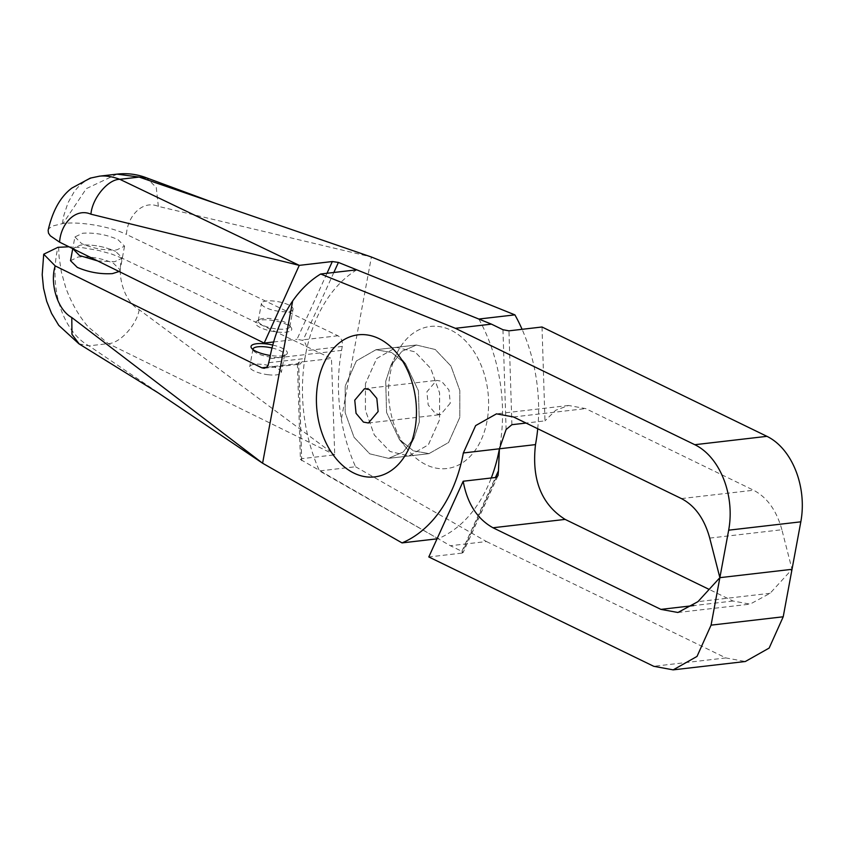 <?xml version="1.0" encoding="UTF-8"?>
<svg xmlns="http://www.w3.org/2000/svg" width="844" height="844" viewBox="0 0 844 844"><rect width="100%" height="100%" fill="white"/><g stroke="black" fill="none" stroke-linecap="round" stroke-linejoin="round"><path stroke-width="0.63" stroke-dasharray="4.22 3.17" d="M450.274 403.179L440.568 414.636L435.578 413.718L428.193 404.951L426.895 391.816L436.601 380.359L441.591 381.277L448.976 390.044L450.274 403.179M419.31 422.042L418.424 390.74L405.658 363.964L391.595 352.497L375.97 349.743L356.379 360.937L345.207 386.014L345.175 412.695L354.037 437.255L369.767 453.84L388.546 458.355L403.137 452.046L414.204 437.677L419.31 422.042L418.424 390.74L405.658 363.964L391.595 352.497L375.97 349.743L356.379 360.937L345.207 386.014L345.175 412.695L354.037 437.255L369.767 453.84L388.546 458.355L403.137 452.046L414.204 437.677L419.31 422.042M385.708 381.319L390.825 365.684L401.902 351.294L416.482 345.048L435.261 349.511L450.97 366.064L459.843 390.582L459.822 417.347L448.575 442.509L429.047 453.597L413.402 450.854L399.36 439.397L386.573 412.473L385.708 381.319L390.825 365.684L401.902 351.294L416.482 345.048L435.261 349.511L450.97 366.064L459.843 390.582L459.822 417.347L448.575 442.509L429.047 453.597L413.402 450.854L399.36 439.397L386.573 412.473L385.708 381.319M390.128 373.945A71.518 49.68 83.4 0 1 396.764 353.446A71.518 49.68 83.4 0 1 458.83 335.005A71.518 49.68 83.4 0 1 487.041 421.05A71.518 49.68 83.4 0 1 407.947 449.936A71.518 49.68 83.4 0 1 390.128 373.945A71.518 49.68 83.4 0 1 396.764 353.446A71.518 49.68 83.4 0 1 458.83 335.005A71.518 49.68 83.4 0 1 487.041 421.05A71.518 49.68 83.4 0 1 407.947 449.936A71.518 49.68 83.4 0 1 390.128 373.945M365.452 383.661L365.431 410.353L374.282 434.924L390.002 451.487L408.791 455.96L428.319 444.851L439.566 419.69L439.618 392.956L430.693 368.417L414.963 351.842L396.226 347.348L376.635 358.573L365.452 383.661L376.677 358.542L396.226 347.348L414.984 351.853L430.704 368.417L439.587 392.935L439.566 419.69L428.351 444.851L408.791 455.939L390.065 451.519L374.325 434.998L365.41 410.311L365.452 383.661M496.251 477.409L461.868 553.115L463.092 552.598L461.89 551.322L450.379 545.73L319.486 470.931A143.037 99.36 83.4 0 1 305.602 354.575L306.34 350.608C306.889 346.209 305.771 342.822 302.964 340.448L297.025 339.267L326.997 273.277M461.89 551.322L495.417 477.504M478.833 319.043A143.037 99.36 83.4 0 1 499.416 448.786M333.844 272.485L302.964 340.448M341.546 350.408L342.274 346.451C342.833 341.482 341.398 337.927 337.969 335.775L126.442 234.421C127.423 216.286 142.457 199.595 158.355 206.379L371.413 257.009L341.345 419.246C337.389 395.783 337.452 372.837 341.546 350.408L305.602 354.575L304.863 358.531L300.137 364.112L297.383 363.004L300.422 459.452L438.12 538.715A143.037 99.36 -96.6 0 0 491.271 477.989M341.345 419.246A143.037 99.36 -96.6 0 0 355.567 466.753L319.486 470.931M355.567 466.753L486.46 541.542L450.379 545.73M537.723 428.731A143.037 99.36 -96.6 0 0 522.077 329.308M48.119 230.412L49.036 228.492L52.423 226.034L63.047 223.502C79.885 221.318 110.068 226.435 126.442 234.421M273.614 341.978L297.025 339.267M291.296 330.331A18.473 5.38 10.5 0 0 291.201 327.662A18.473 5.38 10.5 0 0 274.585 320.773A18.473 5.38 10.5 0 0 256.597 321.248A18.473 5.38 10.5 0 0 255.901 321.817A18.473 5.38 10.5 0 0 269.394 330.679A18.473 5.38 10.5 0 0 291.296 330.331M74.916 236.953L81.699 243.642C93.156 248.537 104.867 250.605 116.831 249.866L124.553 246.153L117.77 239.464C106.312 234.548 94.602 232.469 82.628 233.239L74.916 236.953L72.711 248.822L80.433 245.108C92.397 244.338 104.118 246.416 115.565 251.333C104.118 246.416 92.397 244.338 80.433 245.108L72.753 248.653M289.408 327.504A16.068 4.684 10.5 0 0 289.819 326.733A16.068 4.684 10.5 0 0 289.323 325.193A16.068 4.684 10.5 0 0 274.87 319.201A16.068 4.684 10.5 0 0 259.235 319.612A16.068 4.684 10.5 0 0 258.623 320.108A16.068 4.684 10.5 0 0 258.222 320.878A16.068 4.684 10.5 0 0 271.757 328.126A16.068 4.684 10.5 0 0 289.408 327.504M292.657 309.991A16.068 4.684 10.5 0 0 293.068 309.221A16.068 4.684 10.5 0 0 279.533 301.962A16.068 4.684 10.5 0 0 261.872 302.585A16.068 4.684 10.5 0 0 261.471 303.355A16.068 4.684 10.5 0 0 274.996 310.613A16.068 4.684 10.5 0 0 292.657 309.991M97.598 260.901L114.636 261.735L122.348 258.021L115.565 251.333L122.348 258.021L114.636 261.735L97.598 260.901M709.73 538.103L781.882 529.737L792.02 569.31L770.097 593.29L750.084 604.135L733.035 601.023L709.139 589.407M486.46 541.542L725.882 657.93L745.336 661.506M461.868 553.115L428.805 556.956M62.319 223.586L63.944 215.072L68.016 202.771L73.808 192.411C80.37 183.085 88.799 177.694 99.107 176.217M117.052 174.138L86.331 188.634L63.047 223.502M158.355 206.379L156.245 187.421L146.518 177.831M502.961 329.73L506.105 429.533M301.656 460.74L298.607 364.007M356.759 269.827A143.037 99.36 -96.6 0 0 305.602 354.575L269.658 358.732M437.023 538.841L438.12 538.715M58.647 247.239L59.059 256.755L61.39 272.169L65.674 287.424C71.17 302.606 78.671 315.74 88.156 326.839L108.285 343.613L334.741 454.853L139.197 309.706C123.572 301.297 116.715 274.11 122.042 258.158L331.47 358.51L298.628 362.308L301.667 458.682L334.741 454.853L331.47 358.51M122.042 258.158L111.45 253.991L98.97 250.552L83.092 247.777L68.944 246.775M266.482 367.288L297.848 363.658L298.628 362.308M272.76 345.059A18.473 5.38 -169.5 0 1 286.2 354.638A18.473 5.38 -169.5 0 1 272.454 355.746A18.473 5.38 -169.5 0 1 270.302 355.461M70.516 260.701L78.228 256.987C90.203 256.217 101.913 258.285 113.37 263.201L120.154 269.901L119.088 271.515M272 347.971A16.068 4.684 -169.5 0 1 284.576 355.007A16.068 4.684 -169.5 0 1 283.563 356.273A16.068 4.684 -169.5 0 1 271.61 357.244A16.068 4.684 -169.5 0 1 253.474 350.693A16.068 4.684 -169.5 0 1 252.968 349.543M268.36 374.757A16.068 4.684 -169.5 0 1 249.729 366.676A16.068 4.684 -169.5 0 1 262.695 364.439A16.068 4.684 -169.5 0 1 281.326 372.531A16.068 4.684 -169.5 0 1 268.36 374.757M79.494 255.521L72.711 248.822M542.017 326.997L544.971 420.861L526.044 423.055M781.882 529.737C776.586 510.514 767.154 497.348 753.565 490.227L585.662 408.601L568.634 405.479L555.721 410.247L544.971 420.861M301.667 458.682L300.422 459.452M181.924 408.686L88.968 345.85C62.699 331.555 48.488 288.194 57.919 247.324M78.925 343.803L88.968 345.85L108.285 343.613C119.732 343.55 136.739 324.908 139.197 309.706M342.274 346.451L306.34 350.608M337.969 335.775L301.962 339.942M725.882 657.93L653.731 666.296M770.097 593.29L697.956 601.645M733.035 601.023L693.821 605.57M268.93 362.688L304.863 358.531M681.424 498.582L753.565 490.227M513.521 416.968L585.662 408.601M511.907 424.701L508.953 330.837M368.427 422.992L440.568 414.636M405.679 363.922L397.07 353.414L405.679 363.922M390.783 365.652L396.764 353.446L390.783 365.652M416.472 345.006L375.97 349.701L416.472 345.006M364.45 388.725L436.601 380.359M429.058 453.661L388.546 458.355L429.058 453.661M399.339 439.439L407.947 449.936L399.339 439.439M414.235 437.709L408.253 449.905L414.235 437.709M289.323 325.193L291.201 327.662M259.235 319.612L256.597 321.248M289.819 326.733L293.068 309.221M124.553 246.153L120.154 269.901M677.932 612.491L750.084 604.135M497.907 475.932L463.092 552.598M258.222 320.878L261.471 303.355M264.235 368.279L300.137 364.112M253.474 350.693L251.596 348.224M252.978 349.152L249.729 366.676M568.634 405.479L496.494 413.845M283.563 356.273L286.2 354.638M284.576 355.007L281.326 372.531"/><path stroke-width="1.27" d="M354.754 400.183L356.052 413.317L363.426 422.084L368.427 422.992L378.123 411.534L376.825 398.4L369.44 389.633L364.45 388.725L354.754 400.183M317.988 382.3A71.518 49.68 83.4 0 1 397.07 353.414A71.518 49.68 83.4 0 1 414.889 429.417A71.518 49.68 83.4 0 1 408.253 449.905A71.518 49.68 83.4 0 1 346.198 468.357A71.518 49.68 83.4 0 1 317.988 382.3A71.518 49.68 83.4 0 1 397.07 353.414A71.518 49.68 83.4 0 1 414.889 429.417A71.518 49.68 83.4 0 1 408.253 449.905A71.518 49.68 83.4 0 1 346.198 468.357A71.518 49.68 83.4 0 1 317.988 382.3M495.417 477.504L498.456 470.825L498.034 475.626L496.251 477.409L463.187 481.238L428.805 556.956L653.731 666.296L673.185 669.862L697.017 656.421L711.07 625.151L719.869 577.665L697.956 601.645L677.932 612.491L660.884 609.379L492.98 527.764C477.155 518.923 467.217 503.414 463.187 481.238M491.271 477.989A143.037 99.36 -96.6 0 0 499.416 448.786L498.456 470.825M326.997 273.277L332.325 261.534L338.412 262.431L478.833 319.043L514.903 314.865L371.413 257.009L139.154 177.071L117.052 174.138C127.402 172.946 137.372 174.233 146.983 178.01L139.154 177.071L119.827 179.308L299.261 265.364L264.183 343.075L273.614 341.978M338.412 262.431L333.844 272.485M709.139 589.407L565.132 519.398C541.394 504.406 531.52 479.476 535.497 444.609A143.037 99.36 -96.6 0 0 537.723 428.731M522.077 329.308A143.037 99.36 -96.6 0 0 514.903 314.865M332.325 261.534L299.261 265.364L90.941 214.197C75.359 207.434 60.62 224.124 59.597 242.165L264.183 343.075M59.597 242.165L50.302 235.803L48.498 233.166L48.119 230.412C52.56 210.789 60.462 196.684 71.835 188.096L90.255 178.126L99.571 176.164L117.052 174.138M119.088 271.515L112.431 273.614C100.468 274.353 88.757 272.274 77.3 267.39L70.516 260.701L72.753 248.653L79.494 255.521L97.598 260.901L79.494 255.521M673.185 669.862L745.336 661.506L769.158 648.065L783.211 616.785L792.02 569.31L719.869 577.665L709.73 538.103C704.445 518.881 695.002 505.704 681.424 498.582L513.521 416.968L496.494 413.845L475.647 425.598L463.345 452.964A143.037 99.36 83.4 0 1 402.039 542.903L437.023 538.841M90.941 214.197C92.133 198.372 108.021 179.192 119.827 179.308C111.988 176.48 105.078 175.447 99.107 176.217L99.508 176.174M455.38 328.316L694.802 444.704L766.943 436.337L542.017 326.997L508.953 330.837L502.961 329.73L491.451 324.138L356.759 269.827L320.688 274.005L455.38 328.316L491.451 324.138M535.497 444.609L499.416 448.786L506.105 429.533L511.907 424.701L526.044 423.055M269.658 358.732L268.128 365.157L266.788 367.024L264.235 368.279L261.83 367.826L55.198 265.902C49.891 281.938 56.537 309.168 71.782 317.523L262.6 463.219L292.668 300.981C281.548 317.112 273.878 336.366 269.658 358.732M292.668 300.981A143.037 99.36 83.4 0 1 320.688 274.005M68.944 246.775L57.919 247.324L43.709 254.202L55.198 265.902M270.302 355.461A18.473 5.38 -169.5 0 1 251.596 348.224A18.473 5.38 -169.5 0 1 265.944 343.888A18.473 5.38 -169.5 0 1 272.76 345.059M252.968 349.543A16.068 4.684 -169.5 0 1 252.978 349.152A16.068 4.684 -169.5 0 1 265.944 346.926A16.068 4.684 -169.5 0 1 272 347.971M402.039 542.903L262.6 463.219L158.187 392.871L79.23 343.993L71.972 334.393L71.782 317.523M694.802 444.704C719.985 456.942 735.145 495.217 728.667 530.18L719.869 577.665L792.02 569.31L800.819 521.824C807.297 486.851 792.136 448.586 766.943 436.337M783.211 616.785L711.07 625.151M693.821 605.57L660.884 609.379M565.132 519.398L492.98 527.764M463.345 452.964L499.416 448.786M261.83 367.826L266.482 367.288M728.667 530.18L800.819 521.824M146.972 178L215.315 203.277M43.709 254.202L42.2 274.722L43.529 288.184L46.684 301.234L51.579 313.451L58.764 325.362L78.925 343.803"/></g></svg>
